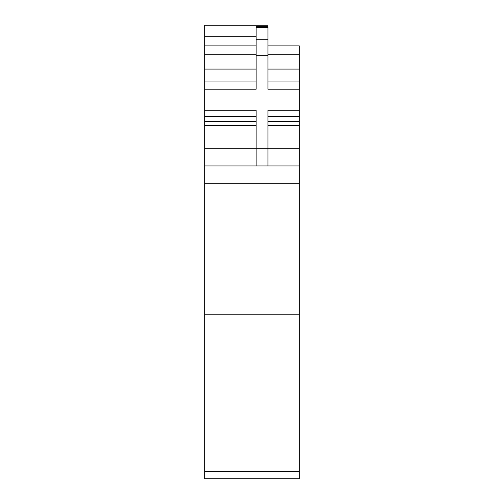 <?xml version="1.0" encoding="UTF-8"?>
<svg xmlns="http://www.w3.org/2000/svg" width="504" height="504" viewBox="0 0 504 504"><rect width="100%" height="100%" fill="white"/><g stroke="black" fill="none" stroke-linecap="round" stroke-linejoin="round"><path stroke-width="0.76" d="M204.687 25.2L267.971 25.2L204.687 25.2L204.687 165.955L299.313 165.955L299.313 478.8L204.687 478.8L204.687 165.955M204.687 89.214L256.139 89.214L256.139 27.342L267.971 27.342L267.971 89.214L299.313 89.214L299.313 165.955M204.687 69.08L256.139 69.08M204.687 314.767L299.313 314.767M267.971 54.741L299.313 54.741L299.313 45.87L267.971 45.87M299.313 54.741L299.313 89.214M299.313 110.256L267.971 110.256L267.971 165.955M256.139 165.955L256.139 148.214L299.313 148.214M204.687 110.256L256.139 110.256L256.139 148.214L204.687 148.214M256.139 27.342L256.139 26.668L267.971 26.668L267.971 27.342M267.971 69.08L299.313 69.08M204.687 125.735L256.139 125.735M204.687 121.514L256.139 121.514M204.687 116.588L256.139 116.588M204.687 81.024L256.139 81.024M204.687 54.741L256.139 54.741M204.687 471.498L299.313 471.498M204.687 183.695L299.313 183.695M267.971 116.588L299.313 116.588M267.971 81.024L299.313 81.024M256.139 55.673L267.971 55.673M204.687 36.704L256.139 36.704M267.971 121.514L299.313 121.514M267.971 125.735L299.313 125.735M256.139 39.287L267.971 39.287M204.687 45.87L256.139 45.87"/></g></svg>

